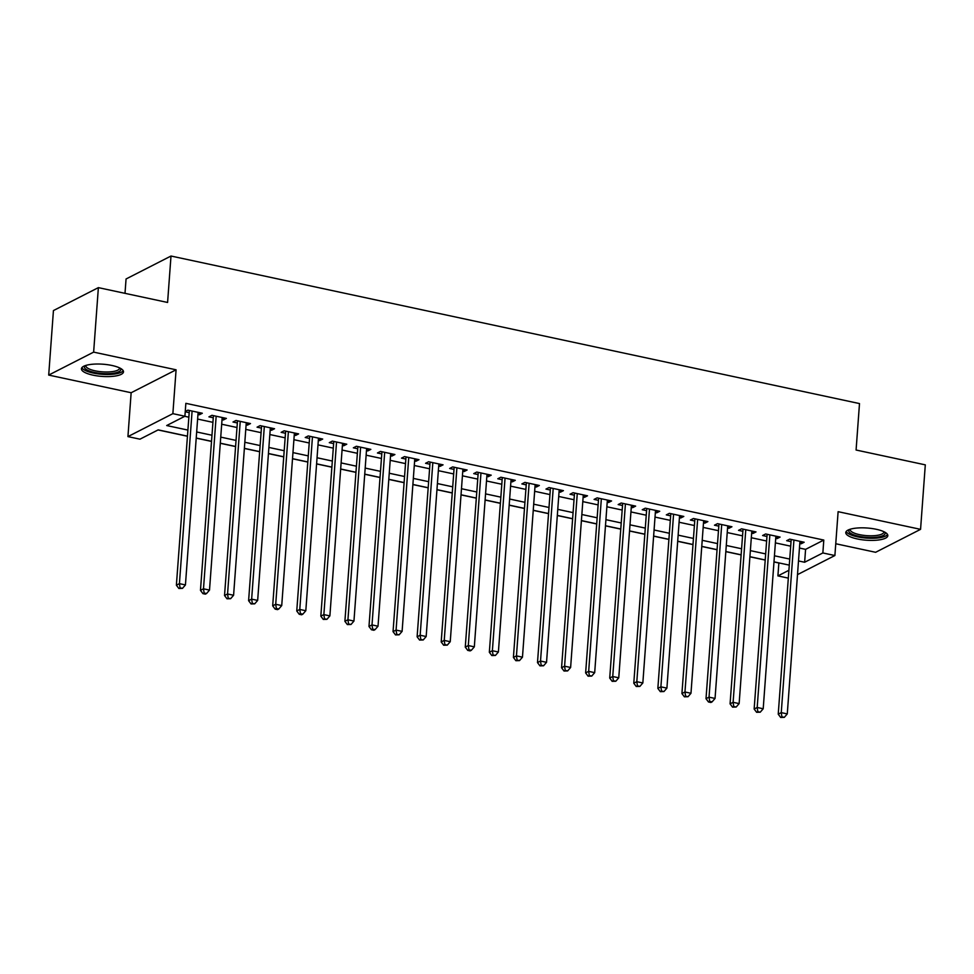 <?xml version="1.0" encoding="UTF-8"?>
<svg xmlns="http://www.w3.org/2000/svg" width="974" height="974" viewBox="0 0 974 974"><rect width="100%" height="100%" fill="white"/><g stroke="black" fill="none" stroke-linecap="round" stroke-linejoin="round"><path stroke-width="1.46" d="M92.993 375.148A21.087 6.112 -175.8 0 0 123.491 371.849A21.087 6.112 -175.8 0 0 111.937 365.469A21.087 6.112 -175.8 0 0 81.439 368.769A21.087 6.112 -175.8 0 0 92.993 375.148M857.327 538.951A21.087 6.112 -175.8 0 0 887.825 535.663A21.087 6.112 -175.8 0 0 876.271 529.284A21.087 6.112 -175.8 0 0 845.773 532.571A21.087 6.112 -175.8 0 0 857.327 538.951M187.337 436.121L158.19 429.875L139.964 439.177L127.935 436.608L172.873 413.658L184.902 416.239L166.688 425.541L187.775 430.058M131.149 392.741L176.087 369.803L93.638 352.125L98.374 287.634L53.436 310.572L48.7 375.075L131.149 392.741L127.935 436.608M125.001 293.332L126.06 278.978L170.998 256.028L859.494 403.577L856.085 450.025L925.3 464.854L920.564 529.345L838.115 511.679L834.888 555.533L797.499 574.623M835.753 543.748L875.626 552.295L920.564 529.345M788.209 578.106L777.909 575.902L788.782 570.35M773.977 561.961L778.859 563.009L777.909 575.902M158.044 429.948L187.325 436.23M196.224 438.13L211.395 441.392M220.294 443.292L235.477 446.542M244.364 448.454L259.547 451.705M268.434 453.616L283.617 456.867M292.517 458.778L307.687 462.029M316.587 463.928L331.769 467.179M340.656 469.091L355.839 472.341M364.739 474.253L379.909 477.503M388.809 479.415L403.991 482.666M412.879 484.565L428.061 487.816M436.949 489.727L452.131 492.978M461.031 494.889L476.201 498.14M485.101 500.052L500.283 503.302M509.171 505.202L524.353 508.465M533.253 510.364L548.423 513.615M557.323 515.526L572.505 518.777M581.393 520.688L596.575 523.939M605.463 525.838L620.645 529.101M629.545 531L644.715 534.251M653.615 536.163L668.797 539.413M677.685 541.325L692.867 544.576M701.767 546.475L716.937 549.738M725.837 551.637L741.019 554.888M749.907 556.799L765.089 560.05M93.638 352.125L48.7 375.075M197.953 414.51L199.293 414.802L202.324 413.244L187.885 410.151L185.255 411.491M222.023 419.672L223.363 419.964L226.394 418.406L211.955 415.314L208.923 416.86L213.136 417.761M246.105 424.834L247.433 425.114L250.476 423.568L236.025 420.476L232.993 422.022L237.206 422.923M270.175 429.997L271.515 430.277L274.546 428.73L260.107 425.626L257.063 427.184L261.276 428.085M294.245 435.147L295.585 435.439L298.616 433.893L284.177 430.788L281.145 432.346L285.358 433.247M318.315 440.309L319.655 440.601L322.698 439.043L308.247 435.95L305.215 437.496L309.428 438.41M342.398 445.471L343.725 445.751L346.768 444.205L332.329 441.112L329.285 442.659L333.498 443.56M366.468 450.633L367.807 450.913L370.838 449.367L356.399 446.275L353.355 447.821L357.568 448.722M390.537 455.783L391.877 456.076L394.908 454.529L380.469 451.425L377.437 452.983L381.65 453.884M414.62 460.946L415.947 461.238L418.99 459.679L404.539 456.587L401.507 458.133L405.72 459.046M438.69 466.108L440.029 466.388L443.06 464.841L428.621 461.749L425.577 463.295L429.79 464.196M462.76 471.27L464.099 471.55L467.13 470.004L452.691 466.911L449.659 468.457L453.872 469.358M486.842 476.42L488.169 476.712L491.213 475.166L476.761 472.061L473.729 473.62L477.942 474.521M510.912 481.582L512.239 481.874L515.283 480.316L500.843 477.223L497.799 478.77L502.012 479.683M534.982 486.744L536.321 487.024L539.352 485.478L524.913 482.386L521.869 483.932L526.082 484.833M559.052 491.907L560.391 492.187L563.422 490.64L548.983 487.548L545.951 489.094L550.164 489.995M583.134 497.057L584.461 497.349L587.505 495.803L573.053 492.698L570.021 494.256L574.234 495.157M607.204 502.219L608.543 502.511L611.575 500.953L597.135 497.86L594.091 499.406L598.304 500.319M631.274 507.381L632.613 507.673L635.645 506.115L621.205 503.022L618.173 504.569L622.386 505.469M655.356 512.543L656.683 512.823L659.727 511.277L645.275 508.184L642.243 509.731L646.456 510.632M679.426 517.705L680.765 517.985L683.797 516.439L669.357 513.335L666.313 514.893L670.526 515.794M703.496 522.855L704.835 523.148L707.867 521.589L693.427 518.497L690.383 520.055L694.596 520.956M727.566 528.018L728.905 528.31L731.937 526.751L717.497 523.659L714.466 525.205L718.678 526.106M751.648 533.18L752.975 533.46L756.019 531.914L741.567 528.821L738.536 530.367L742.748 531.268M775.718 538.342L777.057 538.622L780.089 537.076L765.649 533.971L762.605 535.53L766.818 536.431M799.459 548.045L805.583 549.36L823.797 540.059L185.851 403.333L184.902 416.239M184.768 416.312L188.725 417.164M197.625 419.063L212.795 422.314M221.695 424.226L236.877 427.476M245.765 429.388L260.947 432.639M269.835 434.538L285.017 437.801M293.917 439.7L309.087 442.951M317.987 444.862L333.169 448.113M342.057 450.025L357.239 453.275M366.139 455.175L381.309 458.437M390.209 460.337L405.391 463.587M414.279 465.499L429.461 468.75M438.349 470.661L453.531 473.912M462.431 475.811L477.601 479.074M486.501 480.973L501.683 484.224M510.571 486.136L525.753 489.386M534.653 491.298L549.823 494.548M558.723 496.46L573.905 499.711M582.793 501.61L597.975 504.861M606.875 506.772L622.045 510.023M630.945 511.934L646.115 515.185M655.015 517.097L670.197 520.347M679.085 522.247L694.267 525.497M703.167 527.409L718.337 530.66M727.237 532.571L742.419 535.822M751.307 537.733L766.489 540.984M775.389 542.883L790.559 546.146M799.788 543.492L801.127 543.784L804.159 542.238L789.719 539.133L786.688 540.692L790.9 541.593M185.23 411.783L189.053 412.611M176.087 369.803L172.873 413.658M823.797 540.059L822.86 552.952L834.888 555.533M98.374 287.634L167.589 302.464L170.998 256.028M789.171 565.103L773.989 561.852M765.089 559.953L749.919 556.69M741.019 554.79L725.849 551.54M716.949 549.628L701.767 546.377M692.879 544.466L677.697 541.215M668.797 539.316L653.627 536.053M644.727 534.154L629.545 530.903M620.657 528.992L605.475 525.741M596.575 523.829L581.405 520.579M572.505 518.679L557.335 515.416M548.435 513.517L533.253 510.266M524.365 508.355L509.183 505.104M500.283 503.193L485.113 499.942M476.213 498.043L461.031 494.78M452.143 492.881L436.961 489.63M428.061 487.718L412.891 484.468M403.991 482.556L388.821 479.305M379.921 477.394L364.739 474.143M355.851 472.244L340.669 468.993M331.769 467.082L316.599 463.831M307.699 461.919L292.517 458.669M283.629 456.757L268.447 453.507M259.547 451.607L244.377 448.344M235.477 446.445L220.294 443.194M211.407 441.283L196.224 438.032M798.51 560.951L804.634 562.254L822.86 552.952M196.675 431.969L211.845 435.22M220.745 437.119L235.927 440.382M244.815 442.281L259.997 445.532M268.897 447.443L284.067 450.694M292.967 452.606L308.149 455.856M317.037 457.756L332.219 461.019M341.119 462.918L356.289 466.169M365.189 468.08L380.359 471.331M389.259 473.242L404.441 476.493M413.329 478.392L428.511 481.655M437.411 483.554L452.581 486.805M461.481 488.717L476.663 491.967M485.551 493.879L500.733 497.13M509.633 499.029L524.803 502.292M533.703 504.191L548.873 507.442M557.773 509.353L572.956 512.604M581.843 514.516L597.025 517.766M605.925 519.678L621.095 522.928M629.995 524.828L645.178 528.078M654.065 529.99L669.248 533.241M678.148 535.152L693.318 538.403M702.217 540.314L717.388 543.565M726.287 545.464L741.47 548.727M750.357 550.627L765.54 553.877M774.44 555.789L789.61 559.039M805.583 549.36L804.634 562.254M801.285 541.617L801.127 543.784M777.215 536.455L777.057 538.622M753.133 531.293L752.975 533.46M729.063 526.143L728.905 528.31M704.993 520.98L704.835 523.148M680.923 515.818L680.765 517.985M656.841 510.656L656.683 512.823M632.771 505.506L632.613 507.673M608.701 500.344L608.543 502.511M584.619 495.182L584.461 497.349M560.549 490.019L560.391 492.187M536.479 484.857L536.321 487.024M512.409 479.707L512.239 481.874M488.327 474.545L488.169 476.712M464.257 469.383L464.099 471.55M440.187 464.221L440.029 466.388M416.105 459.071L415.947 461.238M392.035 453.908L391.877 456.076M367.965 448.746L367.807 450.913M343.895 443.584L343.725 445.751M319.813 438.434L319.655 440.601M295.743 433.272L295.585 435.439M271.673 428.11L271.515 430.277M247.591 422.947L247.433 425.114M223.521 417.797L223.363 419.964M199.451 412.635L199.293 414.802M791.192 539.45L778.226 714.186L781.258 712.627L793.932 540.034M781.903 716.84L780.685 717.461L784.314 717.351L781.903 716.84L781.258 712.627L787.272 713.918L799.946 541.325M778.226 714.186L780.685 717.461M784.314 717.351L787.272 713.918M884.733 532.121A18.25 5.296 4.2 0 1 878.098 536.991A18.25 5.296 4.2 0 1 858.751 536.236A18.25 5.296 4.2 0 1 849.34 529.515M850.253 529.223A16.899 4.907 -175.8 0 0 850.192 529.527A16.899 4.907 -175.8 0 0 859.458 534.641A16.899 4.907 -175.8 0 0 883.893 531.999A16.899 4.907 -175.8 0 0 883.881 531.682M846.236 531.451A20.953 6.075 -175.8 0 0 857.534 536.857A20.953 6.075 -175.8 0 0 887.533 534.482M120.399 368.306A18.25 5.296 4.2 0 1 120.788 369.17A18.25 5.296 4.2 0 1 103.646 373.614A18.25 5.296 4.2 0 1 84.446 367.32A18.25 5.296 4.2 0 1 85.018 365.713M85.919 365.408A16.899 4.907 -175.8 0 0 85.858 365.713A16.899 4.907 -175.8 0 0 85.882 366.102A16.899 4.907 -175.8 0 0 103.013 371.885A16.899 4.907 -175.8 0 0 119.559 368.196A16.899 4.907 -175.8 0 0 119.546 367.88M81.901 367.648A20.953 6.075 -175.8 0 0 102.173 374.308A20.953 6.075 -175.8 0 0 123.199 370.68M767.122 534.288L754.144 709.023L757.188 707.477L769.862 534.884M757.833 711.677L756.615 712.298L760.244 712.189L757.833 711.677L757.188 707.477L763.202 708.768L775.876 536.175M754.144 709.023L756.615 712.298M760.244 712.189L763.202 708.768M743.04 529.138L730.074 703.861L733.105 702.315L745.78 529.722M733.763 706.515L732.545 707.136L736.161 707.039L733.763 706.515L733.105 702.315L739.132 703.605L751.806 531.013M730.074 703.861L732.545 707.136M736.161 707.039L739.132 703.605M718.97 523.975L706.004 698.699L709.035 697.153L721.71 524.56M709.681 701.353L708.475 701.974L710.874 702.498L712.091 701.877L709.681 701.353L709.035 697.153L715.05 698.443L727.724 525.85M706.004 698.699L708.475 701.974M712.091 701.877L715.05 698.443M694.9 518.813L681.922 693.549L684.966 691.99L697.64 519.398M685.611 696.203L684.393 696.824L688.021 696.714L685.611 696.203L684.966 691.99L690.98 693.281L703.654 520.688M681.922 693.549L684.393 696.824M688.021 696.714L690.98 693.281M670.818 513.651L657.852 688.387L660.896 686.84L673.57 514.248M661.541 691.041L660.323 691.662L663.951 691.552L661.541 691.041L660.896 686.84L666.91 688.119L679.584 515.538M657.852 688.387L660.323 691.662M663.951 691.552L666.91 688.119M646.748 508.501L633.782 683.224L636.813 681.678L649.488 509.085M637.471 685.879L636.253 686.5L639.869 686.402L637.471 685.879L636.813 681.678L642.84 682.969L655.514 510.376M633.782 683.224L636.253 686.5M639.869 686.402L642.84 682.969M622.678 503.339L609.712 678.062L612.743 676.516L625.418 503.923M613.389 680.716L612.171 681.337L615.799 681.24L613.389 680.716L612.743 676.516L618.758 677.807L631.432 505.214M609.712 678.062L612.171 681.337M615.799 681.24L618.758 677.807M598.608 498.177L585.63 672.912L588.673 671.354L601.348 498.761M589.319 675.566L588.101 676.187L591.729 676.078L589.319 675.566L588.673 671.354L594.688 672.644L607.362 500.052M585.63 672.912L588.101 676.187M591.729 676.078L594.688 672.644M574.526 493.014L561.56 667.75L564.591 666.192L577.265 493.611M565.249 670.404L564.031 671.025L567.647 670.916L565.249 670.404L564.591 666.192L570.618 667.482L583.292 494.889M561.56 667.75L564.031 671.025M567.647 670.916L570.618 667.482M550.456 487.864L537.49 662.588L540.521 661.042L553.195 488.449M541.167 665.242L539.961 665.863L543.577 665.766L541.167 665.242L540.521 661.042L546.536 662.332L559.21 489.739M537.49 662.588L539.961 665.863M543.577 665.766L546.536 662.332M526.386 482.702L513.408 657.426L516.451 655.879L529.125 483.287M517.097 660.08L515.879 660.701L519.507 660.603L517.097 660.08L516.451 655.879L522.466 657.17L535.14 484.577M513.408 657.426L515.879 660.701M519.507 660.603L522.466 657.17M502.304 477.54L489.338 652.276L492.381 650.717L505.056 478.124M493.027 654.93L491.809 655.551L495.437 655.441L493.027 654.93L492.381 650.717L498.396 652.008L511.07 479.415M489.338 652.276L491.809 655.551M495.437 655.441L498.396 652.008M478.234 472.378L465.268 647.113L468.299 645.555L480.973 472.974M468.944 649.768L467.739 650.389L470.138 650.9L471.355 650.279L468.944 649.768L468.299 645.555L474.326 646.846L487 474.253M465.268 647.113L467.739 650.389M471.355 650.279L474.326 646.846M454.164 467.228L441.198 641.951L444.229 640.405L456.903 467.812M444.874 644.605L443.657 645.226L447.285 645.117L444.874 644.605L444.229 640.405L450.244 641.696L462.918 469.103M441.198 641.951L443.657 645.226M447.285 645.117L450.244 641.696M430.094 462.066L417.116 636.789L420.159 635.243L432.833 462.65M420.805 639.443L419.587 640.064L423.215 639.967L420.805 639.443L420.159 635.243L426.174 636.533L438.848 463.941M417.116 636.789L419.587 640.064M423.215 639.967L426.174 636.533M406.012 456.903L393.046 631.627L396.077 630.081L408.751 457.488M396.735 634.293L395.517 634.914L399.133 634.804L396.735 634.293L396.077 630.081L402.104 631.371L414.778 458.778M393.046 631.627L395.517 634.914M399.133 634.804L402.104 631.371M381.942 451.741L368.976 626.477L372.007 624.918L384.681 452.326M372.652 629.131L371.447 629.752L373.846 630.263L375.063 629.642L372.652 629.131L372.007 624.918L378.022 626.209L390.696 453.616M368.976 626.477L371.447 629.752M375.063 629.642L378.022 626.209M357.872 446.579L344.893 621.315L347.937 619.768L360.611 447.176M348.582 623.969L347.365 624.59L350.993 624.48L348.582 623.969L347.937 619.768L353.952 621.059L366.626 448.466M344.893 621.315L347.365 624.59M350.993 624.48L353.952 621.059M333.79 441.429L320.823 616.152L323.867 614.606L336.541 442.013M324.512 618.807L323.295 619.427L326.911 619.33L324.512 618.807L323.867 614.606L329.882 615.897L342.556 443.304M320.823 616.152L323.295 619.427M326.911 619.33L329.882 615.897M309.72 436.267L296.753 610.99L299.785 609.444L312.459 436.851M300.43 613.657L299.225 614.265L301.623 614.789L302.841 614.168L300.43 613.657L299.785 609.444L305.812 610.735L318.486 438.142M296.753 610.99L299.225 614.265M302.841 614.168L305.812 610.735M285.65 431.105L272.683 605.84L275.715 604.282L288.389 431.689M276.36 608.494L275.143 609.115L277.553 609.627L278.771 609.006L276.36 608.494L275.715 604.282L281.73 605.572L294.404 432.98M272.683 605.84L275.143 609.115M278.771 609.006L281.73 605.572M261.58 425.942L248.601 600.678L251.645 599.132L264.319 426.539M252.29 603.332L251.073 603.953L254.701 603.843L252.29 603.332L251.645 599.132L257.66 600.422L270.334 427.829M248.601 600.678L251.073 603.953M254.701 603.843L257.66 600.422M237.498 420.792L224.531 595.516L227.563 593.97L240.237 421.377M228.22 598.17L227.003 598.791L230.619 598.693L228.22 598.17L227.563 593.97L233.59 595.26L246.264 422.667M224.531 595.516L227.003 598.791M230.619 598.693L233.59 595.26M213.428 415.63L200.461 590.354L203.493 588.807L216.167 416.215M204.138 593.008L202.933 593.629L205.331 594.152L206.549 593.531L204.138 593.008L203.493 588.807L209.507 590.098L222.182 417.505M200.461 590.354L202.933 593.629M206.549 593.531L209.507 590.098M189.358 410.468L176.379 585.204L179.423 583.645L192.097 411.052M180.068 587.858L178.851 588.479L182.479 588.369L180.068 587.858L179.423 583.645L185.437 584.936L198.112 412.343M176.379 585.204L178.851 588.479M182.479 588.369L185.437 584.936"/></g></svg>
